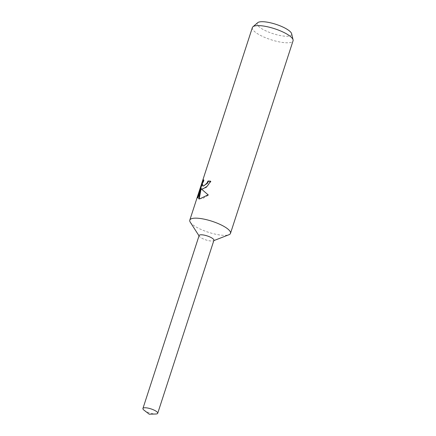 <?xml version="1.0" encoding="UTF-8"?>
<svg xmlns="http://www.w3.org/2000/svg" width="436" height="436" viewBox="0 0 436 436"><rect width="100%" height="100%" fill="white"/><g stroke="black" fill="none" stroke-linecap="round" stroke-linejoin="round"><path stroke-width="0.33" stroke-dasharray="2.18 1.64" d="M190.265 222.197A21.391 5.788 -162 0 0 206.277 231.543A21.391 5.788 -162 0 0 226.851 235.227A21.391 5.788 -162 0 0 228.9 234.753M199.116 235.538A7.772 2.104 -162 0 0 199.296 236.258A7.772 2.104 -162 0 0 205.111 239.653A7.772 2.104 -162 0 0 212.588 240.994A7.772 2.104 -162 0 0 213.335 240.819A7.772 2.104 -162 0 0 213.902 240.34M252.362 27.588A21.391 5.788 -162 0 0 265.698 37.801A21.391 5.788 -162 0 0 289.417 42.679A21.391 5.788 -162 0 0 293.057 40.81M257.665 22.699A18.099 4.9 -162 0 0 267.17 31.474A18.099 4.9 -162 0 0 288.539 36.15A18.099 4.9 -162 0 0 291.635 33.741M203.111 186.118L202.647 185.251L204.075 180.003L203.639 179.785M204.075 180.003L202.424 183.262M199.192 198.898L203.225 198.238L208.593 195.055C205.16 192.538 202.838 190.548 201.623 189.077L206.342 187.529L211.024 181.409A20.857 5.646 -162 0 0 210.517 181.36M211.024 181.409L210.577 181.18M198.293 195.813L198.053 198.113L201.11 188.717M198.053 198.113L197.617 197.89M199.165 199.067L198.745 198.854M208.593 195.061L208.125 194.821M144.027 410.172A7.772 2.104 -162 0 0 155.821 414.004M199.127 235.511A7.772 2.104 -162 0 0 203.972 239.217A7.772 2.104 -162 0 0 212.588 240.994A7.772 2.104 -162 0 0 213.913 240.312M199.296 236.258L199.023 235.832M201.323 188.941L201.748 189.153M213.335 240.819L213.804 240.634"/><path stroke-width="0.65" d="M213.804 240.634L228.9 234.753A21.391 5.788 -162 0 0 230.491 233.358A21.391 5.788 -162 0 0 217.155 223.145A21.391 5.788 -162 0 0 193.442 218.267A21.391 5.788 -162 0 0 189.802 220.136A21.391 5.788 -162 0 0 190.265 222.197L199.023 235.832M213.902 240.34A7.772 2.104 -162 0 0 209.111 236.623A7.772 2.104 -162 0 0 200.451 234.83A7.772 2.104 -162 0 0 199.116 235.538M202.991 188.881L201.198 188.859L208.125 194.821L199.737 198.881L198.745 198.854L200.669 188.494L197.617 197.89L197.824 195.573L201.59 183.987L203.639 179.785L202.326 183.709L202.217 185.038L202.685 185.905L203.999 185.769L206.931 183.169L207.994 181.038A21.391 5.788 18 0 1 210.577 181.18L207.247 186.216L202.991 188.881M230.491 233.358L293.057 40.81A21.391 5.788 -162 0 0 293.074 39.829A21.391 5.788 -162 0 0 278.135 29.975A21.391 5.788 -162 0 0 256.003 25.719A21.391 5.788 -162 0 0 252.924 26.781A21.391 5.788 -162 0 0 252.362 27.588L189.802 220.136M293.074 39.829L291.635 33.741A18.099 4.9 -162 0 0 278.996 25.402A18.099 4.9 -162 0 0 260.27 21.8A18.099 4.9 -162 0 0 257.665 22.699L252.924 26.781M210.517 181.36A20.857 5.646 -162 0 0 208.419 181.256L207.356 183.382L203.111 186.118M208.419 181.256L207.994 181.038M202.424 183.262L198.293 195.813L197.824 195.579M202.059 184.226L201.59 183.987M200.669 188.494L201.11 188.717L199.192 198.898M144.245 407.802A7.772 2.104 -162 0 0 142.926 408.478A7.772 2.104 -162 0 0 144.027 410.172L149.237 414.2L155.821 414.004A7.772 2.104 -162 0 0 156.388 413.96A7.772 2.104 -162 0 0 157.712 413.284A7.772 2.104 -162 0 0 152.862 409.573A7.772 2.104 -162 0 0 144.245 407.802M157.712 413.284L213.913 240.312A7.772 2.104 -162 0 0 209.067 236.601A7.772 2.104 -162 0 0 200.451 234.83A7.772 2.104 -162 0 0 199.127 235.511L142.926 408.478M202.685 185.905L203.105 186.118"/></g></svg>
